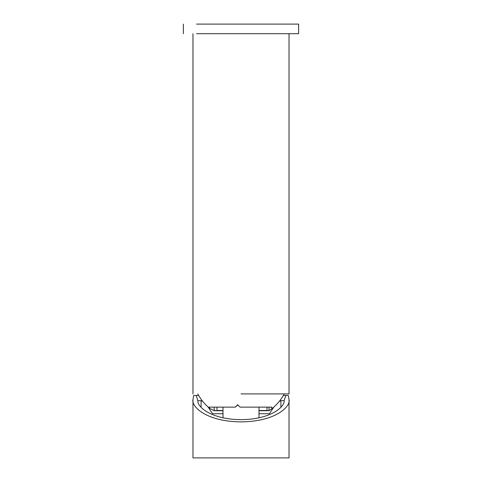 <?xml version="1.0" encoding="UTF-8"?>
<svg xmlns="http://www.w3.org/2000/svg" width="482" height="482" viewBox="0 0 482 482"><rect width="100%" height="100%" fill="white"/><g stroke="black" fill="none" stroke-linecap="round" stroke-linejoin="round"><path stroke-width="0.72" d="M280.904 407.236L280.904 400.675L284.223 400.675M283.362 395.463L285.808 395.463L284.151 400.675C284.916 406.742 270.836 419.503 241 419.641C211.164 419.503 197.084 406.742 197.849 400.675L196.192 395.463L198.638 395.463M192.969 457.9L289.031 457.9L289.031 399.482C290.959 406.031 276.548 421.575 241 421.877C205.453 421.575 191.041 406.031 192.969 399.482L192.969 457.9M202.675 401.319L201.096 400.675L197.777 400.675M212.556 413.713L222.991 413.713L212.556 413.713L208.194 407.127M269.444 413.713L259.009 413.713L269.444 413.713L273.8 407.127M280.904 400.675L279.331 401.319M259.009 417.804L259.009 407.127M222.991 407.127L222.991 417.804M192.969 399.482L193.752 395.463L196.192 395.463M285.808 395.463L288.248 395.463L289.031 399.482M241 393.921L289.031 393.921L241 393.921M196.511 33.704L298.635 33.704L298.635 24.1L196.511 24.1M270.998 407.127L272.101 407.923L271.938 408.579L268.95 410.73L259.009 410.73M272.101 407.923L271.938 408.579M222.991 410.73L214.351 410.73L210.062 408.579L208.634 407.127L235.385 407.127L237.518 404.723L240.169 407.127L271.691 407.127L272.065 407.893M197.777 393.921C200.735 399.391 204.549 404.091 209.224 408.019L209.369 407.157L208.634 407.127M270.998 407.157L271.691 407.127M266.98 407.127L266.98 410.489L259.009 410.489M222.991 410.489L216.978 410.489L216.978 407.127M235.385 407.127L237.843 404.723M209.369 407.127L209.098 407.893M214.195 407.127L214.195 410.489L213.634 410.459M269.468 410.459L269.016 410.489L269.016 407.127M214.195 410.489L216.767 410.73M267.209 410.73L269.016 410.489M201.096 407.236L201.096 400.675M289.031 393.921L289.031 33.704M192.969 393.921L192.969 33.704M183.365 33.704L183.365 24.1M271.029 409.411C276.499 405.235 280.898 400.072 284.223 393.921"/></g></svg>
